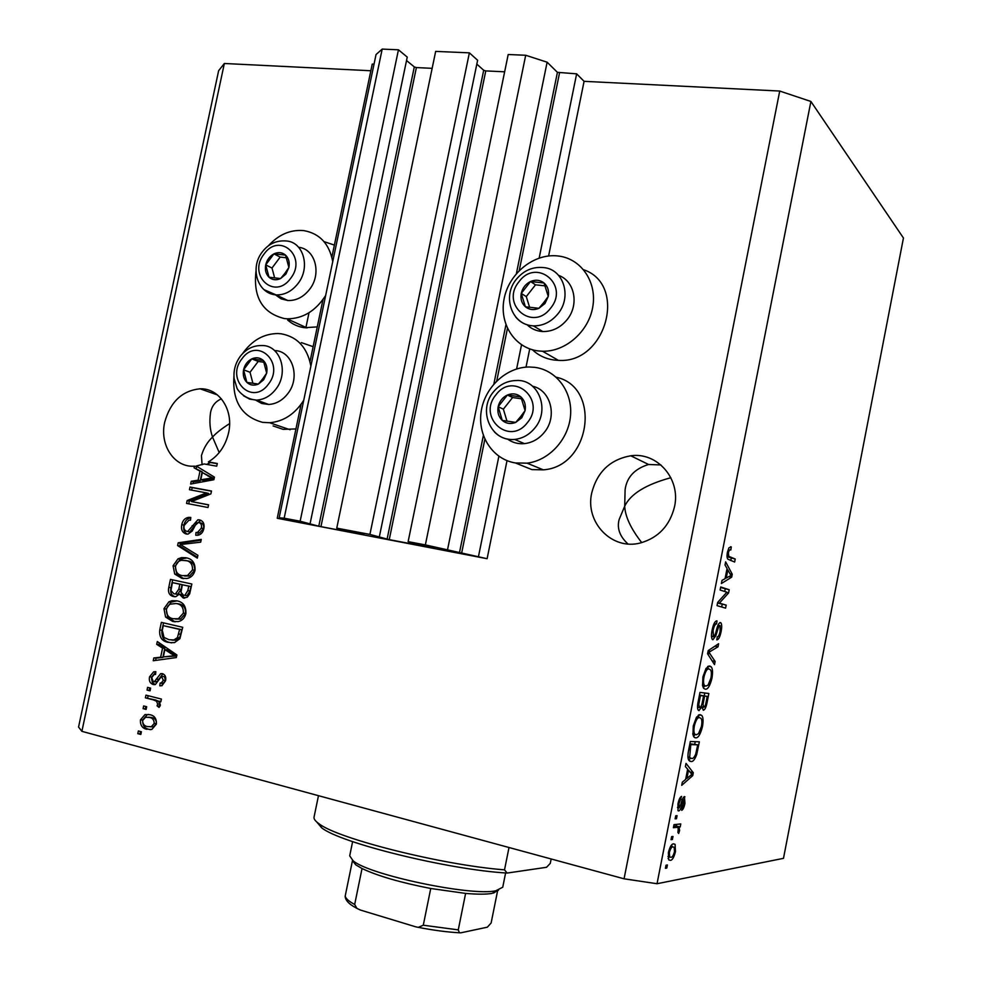 <?xml version="1.0" encoding="UTF-8"?>
<svg xmlns="http://www.w3.org/2000/svg" width="982" height="982" viewBox="0 0 982 982"><rect width="100%" height="100%" fill="white"/><g stroke="black" fill="none" stroke-linecap="round" stroke-linejoin="round"><path stroke-width="1.47" d="M277.243 518.275L487.109 558.709L425.366 544.9L408.131 541.647L434.486 548.214L389.24 539.646L369.919 534.417L336.752 528.144L364.322 534.92L318.782 526.229L300.148 521.221L284.166 518.201L279.17 517.772L293.066 521.258L277.243 518.275L301.081 404.302M374.019 64.186L372.239 64.1L331.867 257.124M322.992 299.559L310.005 361.622M310.079 523.725L407.248 57.091L398.447 49.8L382.194 49.1L376.032 54.562L279.17 517.772M382.194 49.1L284.166 518.201M398.447 49.8L300.148 521.221M432.154 68.335L416.38 67.574L414.306 66.923L406.536 60.528M379.334 536.835L477.62 60.258L469.371 52.844L435.664 51.395L336.752 528.144M469.371 52.844L369.919 534.417M504.65 71.809L485.771 70.913L483.696 70.25L476.822 64.112M810.899 101.465L657.032 883.726L783.489 858.342L903.44 238.012L810.899 101.465L779.733 91.044L584.081 81.334L576.643 73.834L557.42 72.337L547.121 62.197L525.701 55.262L508.197 54.513L408.131 541.647M525.701 55.262L425.366 544.9M547.121 62.197L447.547 549.65M576.643 73.834L539.179 258.033M521.528 344.817L516.618 368.937M498.868 456.262L478.492 556.438M584.081 81.334L548.607 255.958M529.728 348.905L526.021 367.133M507.019 460.656L487.109 558.709M660.935 464.952L648.574 464.486C634.642 468.782 626.823 477.166 625.104 489.637L624.699 506.221C630.505 493.995 645.886 484.494 670.853 477.718M674.548 506.602C680.857 478.75 657.179 451.855 630.751 455.783C610.215 459.49 597.203 471.863 591.741 492.89C584.793 522.301 612.044 550.828 640.669 542.899C658.578 537.62 669.871 525.517 674.548 506.602M221.404 398.852C215.365 401.429 211.731 406.082 210.504 412.808C209.264 421.732 209.952 429.809 212.542 437.051C216.261 432.927 221.957 428.447 229.604 423.623M206.699 464.4L210.479 462.522L208.368 461.921C218.777 455.55 225.516 445.828 228.597 432.755C233.876 410.108 219.232 387.964 200.058 388.798C182.186 390.64 170.414 401.761 164.718 422.174C159.305 445.018 174.403 467.813 194.436 466.168L197.407 466.708M532.416 349.764C538.467 355.447 545.685 358.872 554.081 360.026L558.39 360.357C605.857 364.052 627.915 284.743 583.627 269.731M557.42 255.909C533.791 253.417 509.142 273.34 504.196 298.405C498.917 323.422 514.519 348.045 538.136 350.918L542.518 351.237C565.399 351.9 588.599 331.707 592.747 307.059C597.179 282.423 581.614 259.187 559.249 256.13L557.42 255.909M556.229 377.211C601.622 387.055 590.747 466.732 543.316 469.838L531.9 469.605L515.734 463.087M534.797 367.354C556.328 370.042 572.531 391.413 570.554 415.3C568.787 439.187 549.122 460.644 527.027 463.16L515.403 462.952C492.841 459.441 477.436 435.91 481.168 411.605C484.642 387.276 506.454 366.9 529.396 366.998L534.797 367.354M317.272 326.896L304.469 327.706C298.086 326.834 292.476 324.281 287.665 320.046M325.643 295.496C315.639 311.061 302.775 318.831 287.075 318.806L284.449 318.573C262.575 313.172 253.086 297.411 255.983 271.29M268.233 245.954C278.336 234.808 289.911 229.665 302.959 230.525L304.052 230.66C319.788 233.581 329.351 243.892 332.738 261.58M273.094 425.93L283.172 429.367L295.926 428.938M313.135 346.671L301.351 342.62M233.937 376.253C232.243 401.343 241.805 416.712 262.648 422.358L269.645 422.726C283.638 421.511 295.005 414.023 303.745 400.275M310.877 366.151C307.378 347.64 297.509 336.851 281.257 333.806L278.004 333.536C263.802 333.647 251.981 340.349 242.542 353.667M219.207 452.579L212.542 437.051C207.374 441.986 203.679 448.173 201.445 455.587L202.083 464.732M641.725 542.629C630.837 528.623 625.166 516.495 624.699 506.221L619.151 519.49C616.794 528.242 619.728 536.405 627.964 543.967M193.012 483.61L193.38 481.843L191.245 481.278L190.655 484.052L213.867 479.732L214.42 477.117L196.265 466.008L204.195 463.958L216.727 466.18L217.304 463.492L208.368 461.921M191.245 481.278L198.094 480.198L199.997 471.2L194.092 467.813L194.436 466.168M206.515 492.89L189.452 489.723L190.017 487.047L211.486 491.025L210.885 493.885L191.453 501.557L208.577 504.809L208.012 507.498L186.555 503.41L187.157 500.55L206.515 492.89L208.638 493.443L189.317 501.078L187.157 500.55M186.261 534.012C182.345 532.723 180.848 529.605 181.768 524.658C182.677 520.509 184.898 518.079 188.421 517.391L190.79 517.453L190.508 520.19L188.912 520.215L184.211 525.382C183.536 528.476 184.383 530.452 186.752 531.323L187.783 531.36L197.873 519.797L199.542 519.859C203.237 520.988 204.673 523.885 203.863 528.525C203.065 532.305 201.077 534.539 197.91 535.251L195.737 535.215L196.032 532.465L197.492 532.453L201.322 528.12C201.973 525.21 201.163 523.345 198.916 522.534L196.56 522.952L192.214 531.053L188.065 534.085L186.261 534.012M197.321 558.12L177.619 545.562L178.208 542.801L201.273 539.4L200.684 542.174L180.442 544.544L197.91 555.321L197.321 558.12M173.065 565.755L178.012 558.844L181.56 557.604L185.893 557.751C192.325 558.77 195.357 562.993 195.013 570.407C193.712 575.035 191.011 577.735 186.936 578.484L181.817 578.312L174.71 574.04L173.065 565.755L175.25 566.148L180.185 559.249L178.012 558.844M163.969 608.705L168.916 601.819L171.973 600.714L176.785 600.824C183.204 601.929 186.236 606.213 185.88 613.664C184.665 618.12 182.1 620.759 178.221 621.594L172.697 621.446L165.602 617.052L163.969 608.705L166.179 609.012L171.114 602.138L168.916 601.819M162.57 648.12L156.703 644.352L157.304 641.541L176.883 654.933L176.318 657.572L153.241 660.739L153.83 657.94L160.655 657.203L162.57 648.12L164.792 648.353L158.937 644.585L156.703 644.352M140.819 734.475L137.799 733.664L138.364 730.952L141.383 731.762L140.819 734.475M779.733 91.044L624.061 878.804L81.887 731.332L78.56 727.036L218.642 70.679L224.35 63.486L81.887 731.332M370.852 70.753L224.35 63.486M324.035 241.621L334.383 245.095M147.018 729.319C142.353 728.448 140.156 725.305 140.426 719.892L145.017 714.565L149.939 714.712C154.518 715.596 156.678 718.738 156.408 724.102L151.817 729.442L149.264 729.393C144.612 728.509 142.427 725.379 142.685 719.978L140.426 719.892M146.109 709.434L143.09 708.648L143.667 705.948L146.686 706.721L146.109 709.434M153.376 699.884L145.385 697.834L145.95 695.133L161.404 699.074L160.839 701.786L158.36 701.16L160.434 705.064L159.059 707.421L157.059 705.825L157.721 704.057L156.433 701.173L153.376 699.884L155.61 700.006L145.385 697.834M150.05 690.837L147.03 690.076L147.595 687.375L150.627 688.137L150.05 690.837M153.143 684.503C150.025 683.398 148.81 680.857 149.534 676.88L153.622 671.835L155.843 671.663L155.549 674.438L154.137 674.524L151.694 677.605L153.339 681.704L154.297 681.729L160.692 673.627L162.411 673.64C165.246 674.72 166.289 677.089 165.577 680.747L161.944 685.682L159.833 685.829L160.127 683.042L161.269 682.981L163.331 680.293L161.502 676.414L155.352 684.54L153.143 684.503L154.935 684.626M168.413 642.4C162.018 641.356 159.133 637.232 159.747 630.002L161.367 622.367L182.713 627.289L179.89 638.693L174.575 642.596L170.61 642.645C164.24 641.602 161.355 637.478 161.969 630.272L159.747 630.002M173.372 596.54C169.297 595.399 167.762 592.33 168.781 587.346L170.463 579.392L191.858 584.008L189.661 593.865L187.28 597.216L183.241 598.013L179.362 594.135L175.901 596.626L174.403 596.7M726.901 592.195L720.101 590.022L720.702 586.978L729.209 589.752L728.583 592.944L719.389 603.12L726.189 605.121L725.6 608.128L717.032 605.649L717.67 602.383L726.901 592.195M712.871 639.773L712.367 639.478C711.287 637.87 711.201 634.691 712.134 629.941C713.472 623.791 715.105 620.771 717.007 620.882L716.529 623.938C715.178 624.012 714.037 626.185 713.116 630.444L713.448 636.729C714.638 636.041 715.669 633.746 716.529 629.818C717.682 625.141 718.996 622.723 720.432 622.563L720.911 622.858C721.88 624.343 721.954 627.24 721.119 631.561C719.953 637.036 718.517 639.798 716.811 639.871L717.29 636.827C718.419 636.79 719.352 634.986 720.101 631.426L720.088 625.73L718.763 626.307L715.841 635.747L712.871 639.773M714.503 664.618L707.58 653.767L708.194 650.612L718.615 643.726L718.002 646.819L708.955 652.232L715.129 661.487L714.503 664.618M702.916 676.868L706.021 668.411L709.63 665.968L711.115 666.766C712.662 668.398 712.944 672.24 711.938 678.28C709.961 686.062 707.703 689.683 705.186 689.155L703.75 688.394L702.584 685.731L702.916 676.868M693.267 725.931L696.41 717.339L700.068 714.614L701.725 715.412C703.198 717.02 703.443 720.727 702.474 726.545C700.473 734.389 698.19 738.157 695.624 737.85L694.029 737.101L692.961 734.696L693.267 725.931M672.388 839.524L671.037 839.696L671.639 836.603L672.989 836.443L672.388 839.524L671.136 839.193M670.387 860.367L668.73 859.876L668.361 852.658C669.884 846.754 671.627 843.82 673.566 843.857L675.1 844.336L675.469 851.578C674.008 857.347 672.314 860.269 670.387 860.367M727.429 552.154L728.926 547.833L731.308 546.925L730.817 549.994C729.982 549.257 729.172 550.153 728.399 552.682L728.705 556.315L735.236 559.04L734.646 562.035L728.018 559.249C726.962 558.39 726.766 556.021 727.429 552.154M687.646 769.152L685.399 766.598L686.025 763.395L693.292 772.699L692.715 775.645L681.717 785.33L682.343 782.126L685.62 779.462L687.646 769.152M678.722 810.972L678.034 810.69L677.961 803.853C678.881 799.52 680.096 797.028 681.582 796.377L678.893 804L679.163 807.916L680.857 804.233C681.864 799.962 683.042 797.421 684.393 796.598L684.957 803.239C684.147 807.302 683.055 809.671 681.68 810.346L683.988 803.411L683.926 799.643L682.122 804.098C681.152 808.223 680.01 810.518 678.722 810.972L678.206 810.837M676.475 818.73L675.125 818.853L675.739 815.772L677.077 815.649L676.475 818.73L675.211 818.411M676.929 827.335L673.382 827.728L673.996 824.647L680.784 823.923L680.182 826.979L679.114 827.102L679.593 830.563L678.672 833.497L677.936 832.466L678.267 827.789L673.627 826.5M666.778 868.051L665.415 868.297L666.017 865.203L667.392 864.97L666.778 868.051L665.526 867.72M691.033 761.48L689.168 760.682C687.744 759.282 687.56 755.796 688.615 750.211L690.334 741.484L699.356 741.827L696.668 754.667C694.753 759.675 692.875 761.946 691.033 761.48L689.818 761.197M699.086 710.649L698.337 710.281C697.306 708.881 697.257 705.948 698.202 701.479L699.982 692.396L708.844 693.513L707.077 702.511C706.107 707.371 704.843 709.961 703.296 710.268L702.081 706.831L698.828 710.587M727.061 568.504L725.023 565.018L725.637 561.851L732.253 574.237L731.676 577.158L721.377 583.541L722.003 580.387L725.06 578.705L727.061 568.504M657.032 883.726L624.061 878.804M730.448 546.778L731.308 546.925M727.367 552.51L728.399 552.682M727.011 555.714L728.435 555.972M727.048 556.708L735.236 559.04M731.234 558.328L730.804 560.562M689.855 771.877L693.292 772.699M690.751 775.179L692.715 775.645M690.628 772.871L688.517 770.146L686.897 778.419L692.064 774.197L690.628 772.871M687.498 769.9L688.517 770.146M685.878 778.174L686.897 778.419M679.384 799.017L681.103 799.446M677.973 803.779L678.893 804M677.47 807.499L678.943 807.855M684.061 803.018L684.957 803.239M682.404 799.262L683.926 799.643M682.024 800.367L683.177 800.649M676.512 824.377L676.205 825.972L680.182 826.979M676.205 825.972L679.114 827.102M675.125 826.083L675.555 826.991M678.476 830.281L679.593 830.563M671.762 844.79L671.921 846.656M674.573 851.345L675.469 851.578M669.282 856.832L668.079 858.403M674.511 851.652L674.192 847.294L672.965 846.926C671.651 846.766 670.448 848.657 669.343 852.585L669.675 856.93L670.927 857.298C672.24 857.421 673.431 855.543 674.511 851.652M670.596 846.312L672.965 846.926M668.435 852.351L669.343 852.585M695.231 741.668L694.74 744.135M695.6 754.422L696.668 754.667M690.641 758.202L688.738 760.08M687.903 756.84L691.647 758.435C692.936 758.841 694.299 757.392 695.722 754.066L697.723 744.822L689.88 743.779M697.723 744.822L690.8 744.602L689.659 757.245M689.769 744.356L690.8 744.602M688.738 749.622L689.769 749.867M698.239 715.24L698.926 717.547M701.467 726.324L702.474 726.545M695.219 734.475L693.501 736.328M694.777 737.654L695.624 737.85M701.43 726.508C702.167 722.2 701.995 719.475 700.903 718.321L699.454 717.658C697.564 717.314 695.857 720.088 694.335 725.98C693.623 730.301 693.808 733.038 694.9 734.205L696.25 734.806L698.521 733.64L701.43 726.508M696.619 717.032L699.454 717.658M693.317 725.747L694.335 725.98M704.794 692.997L704.241 695.759M700.964 706.586L703.603 707.2M697.502 707.114L699.687 707.592C700.866 707.371 701.786 705.358 702.461 701.565L703.566 695.956L699.454 695.084M701.872 704.192L703.038 704.45L703.738 707.224C704.843 706.93 705.69 704.966 706.254 701.344L707.224 696.398L700.571 695.317M707.224 696.398L704.597 696.078L703.038 704.45M700.596 695.219L704.597 696.078M703.566 695.956L700.436 695.587L698.767 704.634L699.687 707.592M699.405 695.354L700.436 695.587M697.699 704.401L698.767 704.634M698.202 701.43L699.245 701.651M707.605 666.606L708.353 668.865M710.943 678.071L711.938 678.28M704.929 685.792L703.247 687.695M710.919 678.145C711.68 673.664 711.471 670.841 710.317 669.675L709.016 669.012C707.163 668.497 705.481 671.16 703.959 677.003C703.222 681.483 703.443 684.319 704.597 685.51L705.812 686.123L708.047 685.129L710.919 678.145M706.033 668.386L709.016 669.012M702.928 676.782L703.959 677.003M714.884 646.193L718.002 646.819M707.924 652.023L708.955 652.232M712.11 660.874L715.129 661.487M714.11 623.472L716.529 623.938M712.085 630.248L713.116 630.444M711.496 636.336L713.448 636.729M720.113 631.365L721.119 631.561M718.002 625.227L719.818 625.571M717.67 626.099L718.763 626.307M714.7 635.514L715.841 635.747M720.604 587.506L729.209 589.752M725.207 589.004L724.728 591.495M726.57 592.563L728.583 592.944M717.597 602.776L719.389 603.12M717.56 602.997L726.189 605.121M722.2 604.372L721.684 606.986M729.97 573.819L732.253 574.237M728.718 576.618L731.676 577.158M729.773 573.476L727.858 569.867L726.25 578.042L731.099 575.391L729.773 573.476M726.84 569.683L727.858 569.867M725.232 577.858L726.25 578.042M140.929 733.947L137.799 733.664M140.07 733.714L140.524 731.529M142.685 719.978L147.263 714.663L148.589 714.43M150.627 729.675L149.264 729.393M150.651 726.852L153.573 726.778L156.457 723.525C156.359 720.002 154.739 718.002 151.621 717.511L148.478 717.216M154.211 723.452C154.113 719.916 152.492 717.903 149.374 717.425L145.557 717.265L142.599 720.543C142.709 724.065 144.317 726.066 147.435 726.57L151.314 726.705L154.211 723.452L156.457 723.525M151.621 717.511L149.374 717.425M146.208 708.979L143.09 708.648M145.348 708.759L145.827 706.5M147.631 697.969L148.11 695.686M160.925 701.369L158.36 701.16M159.882 706.402L157.059 705.825M159.293 705.948L159.968 704.18L157.721 704.057M159.968 704.18L159.82 702.646M158.507 701.283L156.433 701.173M158.433 701.16L155.61 700.006M150.136 690.444L147.03 690.076M149.276 690.223L149.755 687.916M151.559 678.427L151.768 677.052L149.534 676.88M151.768 677.052L155.807 672.032M155.389 681.803L157.108 681.606L154.874 681.434M157.108 681.606L162.938 673.799M162.091 685.645L162.361 683.202L160.127 683.042M162.361 683.202L163.503 683.141L165.553 680.465L163.331 680.293M165.553 680.465L164.375 676.598L162.153 676.426M155.144 684.589L152.419 682.539L151.547 678.783M158.937 644.585L159.293 642.903M155.586 660.42L156.064 658.149L153.83 657.94M156.064 658.149L162.877 657.412L160.655 657.203M162.877 657.412L164.792 648.353M163.331 656.909L176.564 655.939L167.087 649.826L164.866 649.605L163.331 656.909L174.366 655.718L164.866 649.605M172.771 653.754L170.561 653.533M176.564 655.939L174.366 655.718M161.969 630.272L163.528 622.87M171.69 642.866L170.61 642.645M171.96 640.117L176.085 640.19L179.657 637.834L181.817 629.683L163.27 625.632L162.288 630.26L164.019 637.453L169.014 639.712L173.888 639.945L177.46 637.576L179.632 629.413L163.27 625.632M181.817 629.683L179.632 629.413M180.86 634.249L178.663 633.991M179.657 637.834L177.46 637.576M171.114 602.138L176.932 600.861M175.312 621.815L172.697 621.446M174.894 621.729L167.812 617.347L165.602 617.052M167.812 617.347L166.179 609.012M175.545 619.053L180.59 619.028L185.549 613.419C185.77 607.711 183.376 604.519 178.368 603.832L176.551 603.562M183.364 613.112C183.585 607.404 181.191 604.2 176.171 603.513L170.021 604.176L167.75 606.238L166.449 609.233C166.216 614.781 168.511 617.948 173.323 618.758L178.405 618.734L183.364 613.112L185.549 613.419M178.368 603.832L176.171 603.513M180.59 619.028L178.405 618.734M174.968 596.712C171.285 595.337 169.96 592.33 170.978 587.69L172.636 579.859M183.892 598.112L183.241 598.013M184.677 598.124L181.547 594.466L179.362 594.135M176.109 594.184L177.693 594.233L180.995 589.544L182.038 584.597L172.378 582.608L170.966 590.599L173.924 593.84L175.496 593.889L178.81 589.2L179.853 584.229L172.378 582.608M185.635 595.583L187.071 595.62L190.005 590.931L190.938 586.512L182.357 584.769L180.995 592.232L183.462 595.239L184.898 595.276L187.832 590.575L188.765 586.156L182.357 584.769M190.938 586.512L188.765 586.156M182.038 584.597L179.853 584.229M180.185 559.249L186.776 557.96M183.204 578.558L181.817 578.312M183.622 578.607L176.895 574.421L174.71 574.04M176.895 574.421L175.25 566.148M184.628 576.017L189.698 575.931L194.657 570.284C194.878 564.613 192.472 561.458 187.452 560.845L181.621 560.28C178.564 560.808 176.551 562.809 175.557 566.258C175.324 571.769 177.619 574.9 182.443 575.636L187.525 575.55L192.497 569.891C192.718 564.208 190.312 561.053 185.291 560.427M194.657 570.284L192.497 569.891M189.698 575.931L187.525 575.55M197.492 557.273L179.804 546.004L177.619 545.562M179.804 546.004L180.381 543.242L178.208 542.801M180.381 543.242L201.101 540.186M187.28 534.134C184.162 532.379 183.045 529.384 183.929 525.137L181.768 524.658M183.929 525.137C184.849 520.988 187.059 518.57 190.569 517.882L190.754 517.858M188.925 531.79L186.752 531.323M189.943 531.827L194.326 526.156L200.807 520.251M197.934 535.239L198.18 532.931L196.032 532.465M198.18 532.931L199.641 532.919L203.458 528.598L201.322 528.12M203.458 528.598C204.109 525.689 203.311 523.836 201.065 523.025L198.916 522.534M191.625 490.128L192.165 487.612L190.017 487.047M192.165 487.612L211.449 491.172M208.552 504.92L191.453 501.557M188.728 503.827L189.317 501.078M193.38 481.843L200.23 480.763L202.132 471.79L194.092 467.813M196.228 468.414L196.572 466.769M200.23 480.763L198.094 480.198M202.132 471.79L199.997 471.2M200.794 479.768L202.918 480.333L214.015 478.59L202.317 472.526L200.794 479.768L211.891 478.025L202.317 472.526M210.185 476.663L208.061 476.086M214.015 478.59L211.891 478.025M210.479 462.522L217.255 463.713M285.909 274.076L288.892 267.472C289.813 262.341 288.696 258.217 285.541 255.111C282.165 252.3 278.299 251.883 273.941 253.859C269.682 256.155 266.932 259.837 265.717 264.894C264.796 269.989 265.889 274.088 269.019 277.219C272.358 280.054 276.224 280.496 280.606 278.544L285.909 274.076M285.026 273.156L288.892 267.472L285.541 255.111L273.941 253.859L265.717 264.894L269.019 277.219L280.606 278.544L285.026 273.156M275.414 294.833L281.11 298.847L287.873 300.529C296.22 300.774 303.438 297.08 309.514 289.457C321.986 273.99 315.382 248.876 298.651 247.304M286.413 257.763L280.177 257.088L272.002 268.037L274.665 277.967M280.177 257.088L273.941 253.859M272.002 268.037L265.717 264.894M544.961 303.524L548.263 296.404C549.208 290.856 547.796 286.388 544.04 282.988C540.039 279.919 535.534 279.428 530.525 281.527C525.628 283.982 522.534 287.935 521.246 293.397C520.3 298.896 521.675 303.352 525.395 306.765C529.347 309.87 533.852 310.386 538.897 308.323L544.961 303.524M543.795 302.505L548.263 296.404L544.04 282.988L530.525 281.527L521.246 293.397L525.395 306.765L538.897 308.323L543.795 302.505M526.966 324.625C531.299 328.872 536.553 331.18 542.764 331.535C552.24 331.671 560.317 327.743 567.019 319.739C579.392 304.972 574.765 280.95 558.66 275.426M545.059 285.86L535.509 284.817L526.278 296.601L529.617 307.341M535.509 284.817L530.525 281.527M526.278 296.601L521.246 293.397M521.773 417.743L525.088 410.636C526.033 405.038 524.634 400.472 520.902 396.912C516.925 393.672 512.432 393.033 507.436 395.01C502.551 397.329 499.457 401.233 498.156 406.72C497.211 412.268 498.574 416.822 502.268 420.394C506.209 423.672 510.689 424.334 515.722 422.395L521.773 417.743M520.632 416.626L525.088 410.636L520.902 396.912L507.436 395.01L498.156 406.72L502.268 420.394L515.722 422.395L520.632 416.626M507.375 438.954C512.383 442.612 518.054 444.171 524.388 443.643C532.195 442.735 538.799 439.015 544.212 432.497C557.653 416.785 550.865 390.161 532.649 386.245M521.565 398.802L512.592 397.526L503.373 409.163L506.982 421.155M512.592 397.526L507.436 395.01M503.373 409.163L498.156 406.72M263.692 379.727L266.674 373.135C267.607 367.968 266.503 363.757 263.36 360.504C259.997 357.558 256.142 357.006 251.809 358.872C247.55 361.057 244.813 364.703 243.585 369.784C242.664 374.903 243.745 379.101 246.85 382.366C250.177 385.337 254.031 385.914 258.389 384.085L263.692 379.727M262.82 378.721L266.674 373.135L263.36 360.504L251.809 358.872L243.585 369.784L246.85 382.366L258.389 384.085L262.82 378.721M255.602 400.079L261.728 403.479L268.7 404.474C276.052 404.019 282.374 400.484 287.628 393.856C300.848 377.739 292.575 350.721 274.629 350.586M263.925 362.248L258.205 361.437L250.029 372.276L252.914 383.324M258.205 361.437L251.809 358.872M250.029 372.276L243.585 369.784M318.475 795.69L314.044 817.122C313.675 818.939 315.32 821.148 319.003 823.738C337.477 838.653 442.6 865.154 504.515 869.843L509.007 847.503M551.16 858.98L550.288 863.35L546.544 867.29L507.191 873.059C448.529 869.757 340.263 843.022 321.691 827.826L316.781 822.02M504.515 869.843L507.191 873.059M498.5 890.195L491.847 893.436C486.016 894.406 477.264 894.406 465.615 893.411L430.742 888.489C400.595 882.609 377.702 875.956 362.039 868.53L355.84 864.872L352.452 860.723L345.222 895.94C345.48 898.346 348.635 901.194 354.674 904.496L356.908 908.387L360.468 910.068L415.767 926.836L418.283 927.364L423.291 925.216L458.263 929.88L459.453 932.79L460.84 932.814L487.354 927.18L491.123 923.019L497.678 890.404M352.624 841.623L349.702 855.838L353.189 860.846C369.392 874.999 471.36 896.443 495.787 890.784L502.747 887.212L505.607 872.949M465.615 893.411L458.263 929.88M430.742 888.489L423.291 925.216M362.039 868.53L354.674 904.496M356.908 908.387L353.25 906.288C348.193 903.194 345.492 899.929 345.148 896.492L345.222 895.94M414.306 66.923L318.782 526.229M416.38 67.574L320.93 526.683M483.696 70.25L387.092 539.179M485.771 70.913L389.24 539.646M557.42 72.337L516.385 273.61M505.939 324.809L493.86 383.999M483.353 435.529L459.453 552.768M559.519 73.012L519.257 270.492M507.448 328.43L496.745 380.942M484.863 439.236L461.614 553.234M727.024 556.364L729.491 556.806M680.98 803.816L682.122 804.098M696.741 749.806L697.748 750.039M706.07 702.29L707.077 702.511M702.523 701.222L703.542 701.443M708.145 650.845L710.575 651.336M707.666 653.3L710.084 653.791M716.308 630.591L717.277 630.788M158.495 679.274L156.261 679.102M171.862 656.357L169.653 656.148M170.978 587.69L168.781 587.346M190.005 590.931L187.832 590.575M180.995 589.544L178.81 589.2M194.326 526.156L192.165 525.677M209.276 479.253L207.153 478.688M290.623 278.385C307.747 256.867 279.563 231.592 264.035 254.093C247.145 275.205 274.702 300.86 290.623 278.385M262.341 251.883C268.503 243.806 276.556 240.173 286.486 240.983C303.659 242.112 310.668 267.816 297.902 283.675C291.764 291.396 284.485 295.14 276.077 294.907L263.998 289.653M550.558 308.238C569.941 285.087 536.491 257.48 519.024 281.699C499.924 304.371 532.588 332.419 550.558 308.238M516.434 279.195C523.811 270.381 532.882 266.515 543.635 267.595C563.558 269.043 572.285 296.871 557.886 313.884C551.111 321.998 542.936 325.999 533.361 325.877C526.057 325.435 520.141 322.427 515.599 316.855M527.346 422.69C546.704 399.858 513.426 370.84 495.971 394.813C476.884 417.166 509.388 446.614 527.346 422.69M493.48 391.867C499.568 384.551 507.142 380.77 516.213 380.513C538.32 378.831 550.595 409.776 534.748 428.115C529.273 434.731 522.584 438.512 514.703 439.433C506.712 440.046 499.948 437.555 494.425 431.945M268.381 384.232C285.48 362.984 257.456 336.507 241.94 358.798C225.062 379.629 252.46 406.487 268.381 384.232M240.332 356.257C246.089 348.991 253.233 345.418 261.777 345.541C280.324 344.829 289.359 372.669 275.721 389.338C270.406 396.041 264.035 399.637 256.609 400.104L249.637 399.122L243.487 395.734M630.751 455.783L648.574 464.486M200.058 388.798L217.464 394.936M309.011 312.742L305.844 327.853M543.316 469.838L527.027 463.16M290.071 429.748L269.645 422.726M307.059 327.939L287.075 318.806M558.39 360.357L542.518 351.237M728.705 556.315L727.011 556.021M678.869 807.793L677.482 807.449M684.945 796.832L684.184 796.635M675.1 844.336L673.37 843.894M669.675 856.93L667.932 856.476M690.002 757.723L687.94 757.245M701.725 715.412L698.975 714.798M694.9 734.205L692.789 733.726M703.345 707.04L701.001 706.524M699.196 707.359L697.502 706.991M711.115 666.766L708.28 666.177M704.597 685.51L702.461 685.055M713.153 636.557L711.484 636.226M720.911 622.858L719.806 622.637M145.017 714.565L147.263 714.663M151.314 726.705L153.573 726.778M153.622 671.835L155.807 672.019M154.297 681.729L156.531 681.889M160.692 673.627L162.914 673.812M161.269 682.981L163.503 683.141M173.888 639.945L176.085 640.19M171.973 600.714L174.158 601.033M177.816 618.869L180.013 619.163M184.898 595.276L187.071 595.62M175.496 593.889L177.693 594.233M181.56 557.604L183.732 558.022M186.555 575.771L188.728 576.152M188.421 517.391L190.569 517.882M197.873 519.797L200.021 520.288M197.492 532.453L199.641 532.919M631.892 455.66L631.77 456.274M214.702 392.947L214.506 393.892M287.873 300.529L276.077 294.907C257.296 293.593 249.661 267.755 262.268 251.981M542.764 331.535L533.361 325.877C511.757 325.128 501.802 296.478 516.385 279.244M524.388 443.643L514.703 439.433C491.012 442.047 477.424 410.525 493.394 391.978M268.7 404.474L256.609 400.104C244.408 399.306 237.3 389.928 236.871 387.804L234.121 378.61C233.36 370.545 235.398 363.144 240.222 356.405M321.691 827.826L319.003 823.738M355.84 864.872L353.189 860.846M493.541 893.104L497.543 890.441M418.344 927.364C433.43 930.298 447.129 932.102 459.441 932.79"/></g></svg>
